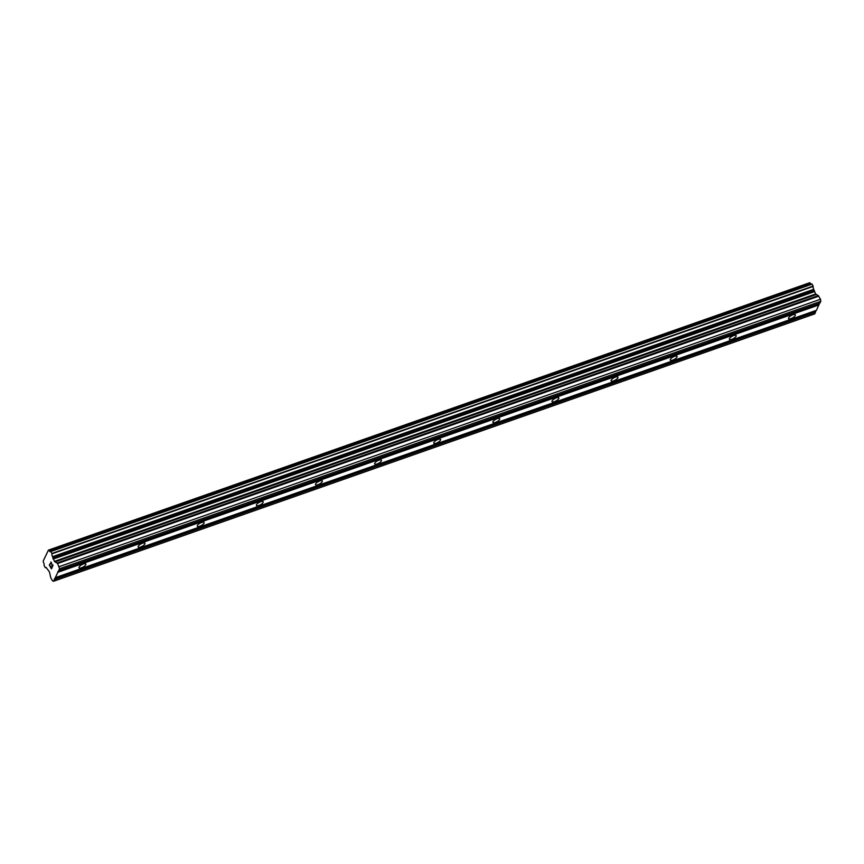 <?xml version="1.0" encoding="UTF-8"?>
<svg xmlns="http://www.w3.org/2000/svg" width="864" height="864" viewBox="0 0 864 864"><rect width="100%" height="100%" fill="white"/><g stroke="black" fill="none" stroke-linecap="round" stroke-linejoin="round"><path stroke-width="1.3" d="M791.014 318.557A3.866 1.339 -29 0 1 788.53 318.557A3.866 1.339 -29 0 1 792.817 314.798A3.866 1.339 -29 0 1 795.301 314.809A3.866 1.339 -29 0 1 791.014 318.557M731.884 339.325A3.866 1.339 -29 0 1 729.41 339.325A3.866 1.339 -29 0 1 733.698 335.567A3.866 1.339 -29 0 1 736.171 335.567A3.866 1.339 -29 0 1 731.884 339.325M672.764 360.094A3.866 1.339 -29 0 1 670.28 360.094A3.866 1.339 -29 0 1 674.568 356.335A3.866 1.339 -29 0 1 677.052 356.335A3.866 1.339 -29 0 1 672.764 360.094M613.645 380.862A3.866 1.339 -29 0 1 611.161 380.862A3.866 1.339 -29 0 1 615.449 377.104A3.866 1.339 -29 0 1 617.933 377.104A3.866 1.339 -29 0 1 613.645 380.862M554.515 401.63A3.866 1.339 -29 0 1 552.042 401.63A3.866 1.339 -29 0 1 556.33 397.872A3.866 1.339 -29 0 1 558.803 397.872A3.866 1.339 -29 0 1 554.515 401.63M495.396 422.399A3.866 1.339 -29 0 1 492.912 422.388A3.866 1.339 -29 0 1 497.2 418.64A3.866 1.339 -29 0 1 499.684 418.64A3.866 1.339 -29 0 1 495.396 422.399M436.277 443.167A3.866 1.339 -29 0 1 433.793 443.156A3.866 1.339 -29 0 1 438.08 439.409A3.866 1.339 -29 0 1 440.564 439.409A3.866 1.339 -29 0 1 436.277 443.167M377.147 463.936A3.866 1.339 -29 0 1 374.674 463.925A3.866 1.339 -29 0 1 378.961 460.166A3.866 1.339 -29 0 1 381.434 460.177A3.866 1.339 -29 0 1 377.147 463.936M318.028 484.693A3.866 1.339 -29 0 1 315.544 484.693A3.866 1.339 -29 0 1 319.831 480.935A3.866 1.339 -29 0 1 322.315 480.946A3.866 1.339 -29 0 1 318.028 484.693M258.908 505.462A3.866 1.339 -29 0 1 256.424 505.462A3.866 1.339 -29 0 1 260.712 501.703A3.866 1.339 -29 0 1 263.196 501.714A3.866 1.339 -29 0 1 258.908 505.462M199.778 526.23A3.866 1.339 -29 0 1 197.305 526.23A3.866 1.339 -29 0 1 201.593 522.472A3.866 1.339 -29 0 1 204.066 522.472A3.866 1.339 -29 0 1 199.778 526.23M140.659 546.998A3.866 1.339 -29 0 1 138.175 546.998A3.866 1.339 -29 0 1 142.463 543.24A3.866 1.339 -29 0 1 144.947 543.24A3.866 1.339 -29 0 1 140.659 546.998M81.54 567.767A3.866 1.339 -29 0 1 79.056 567.767A3.866 1.339 -29 0 1 83.344 564.008A3.866 1.339 -29 0 1 85.828 564.008A3.866 1.339 -29 0 1 81.54 567.767M49.972 563.76L49.345 565.067L49.961 563.76L49.55 565.164L50.393 566.687L50.695 566.06L50.404 566.687M50.695 566.06L51.376 568.458L52.067 567.562L51.44 568.868L49.334 565.067L51.451 568.858M51.376 568.458L51.926 567.302M50.933 563.825L50.954 562.248M50.814 561.989L52.456 566.222L53.05 564.991L52.456 566.222M53.05 564.991L52.445 566.795L51.376 562.453L52.445 566.784M49.205 550.573A2.128 0.875 70.6 0 0 50.479 551.696A2.128 0.875 70.6 0 0 50.749 551.426L52.045 553.792A2.128 0.875 70.6 0 0 52.542 556.686L54.432 561.362L57.586 563.533L59.594 568.696L53.557 581.256L52.466 580.824L50.749 577.735L49.41 571.806L46.872 568.48A2.128 0.875 70.6 0 0 45.619 567.421A2.128 0.875 70.6 0 0 45.338 567.734L44.032 565.38A2.128 0.875 70.6 0 0 43.481 562.453L43.2 561.028L48.438 550.13L49.205 550.573L810.41 283.198L809.644 282.744L48.438 550.13M55.274 577.681L816.48 310.306L819.547 303.199M53.557 581.256L814.763 313.87L816.059 310.446M811.285 284.267A2.128 0.875 70.6 0 1 810.41 283.198M58.763 570.424L819.968 303.048L820.8 301.32L820.508 299.246L818.284 295.596L815.638 293.987L813.748 289.31A2.128 0.875 70.6 0 1 813.251 286.416L811.987 284.018L50.825 551.405M57.78 571.741L818.986 304.366M57.877 572.27L819.083 304.884M59.594 568.696L820.8 301.32M59.303 566.622L820.508 299.246M53.158 559.062L814.363 291.686M52.823 558.144L814.028 290.768M52.618 556.924L813.823 289.548M51.991 553.435L813.197 286.06M54.389 579.517L815.594 312.142M54.292 578.977L815.497 311.602M57.586 563.533L818.791 296.158M57.078 562.972L818.284 295.596M54.94 561.924L816.145 294.548M54.432 561.362L815.638 293.987M52.542 556.686L813.748 289.31M52.045 553.792L813.251 286.416M50.922 551.513L812.128 284.137M49.097 550.444L810.302 283.068M45.338 567.734L46.03 567.486M50.782 551.394L811.987 284.018M45.306 567.767L46.062 567.508"/></g></svg>
